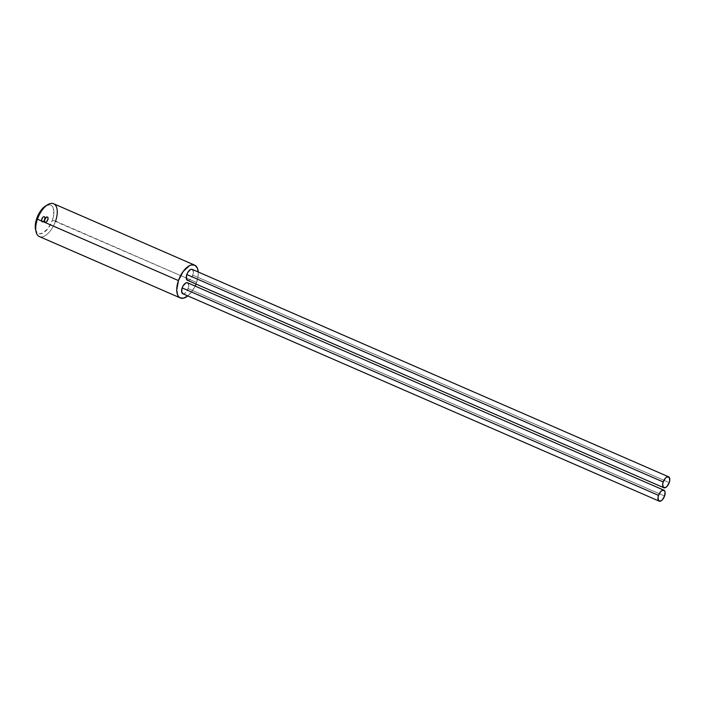 <?xml version="1.0" encoding="UTF-8"?>
<svg xmlns="http://www.w3.org/2000/svg" width="705" height="705" viewBox="0 0 705 705"><rect width="100%" height="100%" fill="white"/><g stroke="black" fill="none" stroke-linecap="round" stroke-linejoin="round"><path stroke-width="0.53" stroke-dasharray="3.52 2.64" d="M39.348 236.554A17.898 8.795 113.5 0 0 55.554 221.114L196.563 282.52L198.105 276.034L198.228 271.998A17.898 8.795 -66.5 0 1 196.563 282.52L52.434 220.163A15.51 7.623 113.5 0 0 45.755 205.86M48.09 219.845A2.987 1.463 -66.5 0 1 45.384 222.419A2.987 1.463 -66.5 0 1 45.067 219.528L44.591 219.317A2.987 1.463 113.5 0 0 44.908 222.216A2.987 1.463 113.5 0 0 47.614 219.643L48.09 219.845L47.614 219.643L46.477 221.564L45.129 222.269L44.344 221.335L44.591 219.317L45.058 219.519A2.987 1.463 -66.5 0 1 42.362 222.093A2.987 1.463 -66.5 0 1 42.044 219.202L41.569 218.991A2.987 1.463 113.5 0 0 41.886 221.89A2.987 1.463 113.5 0 0 44.582 219.317L45.719 217.387L47.076 216.691L47.852 217.616L47.614 219.643A2.987 1.463 113.5 0 0 47.288 216.743A2.987 1.463 113.5 0 0 44.591 219.317L43.454 221.247L41.595 221.67L41.304 220.075L42.697 217.061L44.547 216.638L44.582 219.317A2.987 1.463 113.5 0 0 44.265 216.417A2.987 1.463 113.5 0 0 41.569 218.991L42.044 219.202A2.987 1.463 -66.5 0 1 44.741 216.629A2.987 1.463 -66.5 0 1 45.058 219.519L44.582 219.317L45.067 219.528L44.574 220.577L43.234 222.004L42.071 221.881L42.044 219.202L43.869 216.717L45.023 216.84L45.305 217.501L45.058 219.519A2.987 1.463 -66.5 0 1 47.764 216.955A2.987 1.463 -66.5 0 1 48.09 219.845L46.257 222.331L45.102 222.207L44.812 220.603L46.195 217.598L48.055 217.166L48.09 219.845M35.462 228.984L36.017 230.923L38.096 233.39L39.533 233.84L42.917 233.055L48.31 228.085L52.434 220.163L55.554 221.114A17.898 8.795 113.5 0 0 53.642 203.736M196.563 282.52A17.898 8.795 -66.5 0 1 195.99 284.036L196.563 282.52M195.109 286.071A17.898 8.795 -66.5 0 1 187.821 295.906M187.68 296.012L191.795 291.658L195.25 285.772M35.532 229.337A15.51 7.623 113.5 0 0 43.075 232.976A15.51 7.623 113.5 0 0 52.434 220.163L53.774 214.54L53.157 207.711L52.267 206.221L49.641 204.794L45.79 205.834M55.554 221.114A17.898 8.795 -66.5 0 1 44.741 235.902A17.898 8.795 -66.5 0 1 36.043 231.707M187.451 280.317A5.966 2.935 113.5 0 0 192.853 275.17L669.239 482.599L192.853 275.17A5.966 2.935 113.5 0 0 192.218 269.372M186.887 279.876L187.891 280.431L189.196 280.132L191.883 277.285L193.373 273.002L192.791 269.812M182.789 293.721A5.966 2.935 113.5 0 0 188.191 288.574L664.568 496.003L188.191 288.574A5.966 2.935 113.5 0 0 187.548 282.775M182.216 293.28L183.221 293.835L184.525 293.527L187.213 290.68L188.702 286.406L188.12 283.216M41.762 218.497L42.238 218.709A2.987 1.463 -66.5 0 1 44.741 216.629A2.987 1.463 -66.5 0 1 44.864 220.013L44.389 219.81A2.987 1.463 113.5 0 0 44.265 216.417A2.987 1.463 113.5 0 0 41.762 218.497A2.987 1.463 113.5 0 0 41.886 221.89A2.987 1.463 113.5 0 0 44.389 219.81L44.864 220.013A2.987 1.463 -66.5 0 1 42.362 222.093A2.987 1.463 -66.5 0 1 42.238 218.709L41.762 218.497L41.392 219.59L41.851 221.872L43.825 220.797L44.873 217.695L43.701 216.391L41.762 218.497M42.238 218.709L41.754 220.824L42.926 222.128L44.3 221.009L45.349 217.898L44.177 216.602L42.238 218.709M44.908 218.576L45.384 218.779A2.987 1.463 -66.5 0 1 47.764 216.955A2.987 1.463 -66.5 0 1 47.773 220.594L47.297 220.383A2.987 1.463 113.5 0 0 47.288 216.743A2.987 1.463 113.5 0 0 44.908 218.576A2.987 1.463 113.5 0 0 44.908 222.216A2.987 1.463 113.5 0 0 47.297 220.383L47.773 220.594A2.987 1.463 -66.5 0 1 45.384 222.419A2.987 1.463 -66.5 0 1 45.384 218.779L44.908 218.576L44.485 219.652L44.759 222.128L46.689 221.326L47.896 218.25L46.883 216.691L44.908 218.576M45.384 218.779L44.785 220.921L45.79 222.48L47.773 220.594L48.372 218.453L47.358 216.893L45.384 218.779M45.384 222.419L44.908 222.216L45.384 222.419M42.362 222.093L41.886 221.89L42.362 222.093M44.741 216.629L44.265 216.417L44.741 216.629M47.764 216.955L47.288 216.743L47.764 216.955"/><path stroke-width="1.06" d="M47.843 204.617L45.755 205.86A15.51 7.623 113.5 0 0 36.739 218.471L37.435 219.176A17.898 8.795 -66.5 0 1 47.843 204.617A17.898 8.795 -66.5 0 1 55.554 221.114M194.65 265.133L53.642 203.736A17.898 8.795 113.5 0 0 37.435 219.176L178.444 280.572A17.898 8.795 -66.5 0 1 194.65 265.133A17.898 8.795 -66.5 0 1 198.228 271.998L197.382 268.156L194.994 265.3L191.46 264.921L189.425 265.697L183.212 271.434L178.444 280.572L37.435 219.176A17.898 8.795 113.5 0 0 39.348 236.554L180.357 297.959A17.898 8.795 -66.5 0 1 178.444 280.572L176.726 290.046L177.616 294.937L178.647 296.655L180.013 297.792L183.547 298.171L187.821 295.906A17.898 8.795 -66.5 0 1 180.357 297.959M195.99 284.036A17.898 8.795 -66.5 0 1 195.109 286.071L195.99 284.036M46.257 205.578L42.608 208.451L37.876 215.659L35.4 224.093L35.541 229.372M36.043 231.707A17.898 8.795 -66.5 0 1 37.435 219.176L36.739 218.471A15.51 7.623 113.5 0 0 35.532 229.337L36.043 231.707M668.596 476.809L192.218 269.372A5.966 2.935 113.5 0 0 186.816 274.518L663.193 481.956A5.966 2.935 -66.5 0 1 668.596 476.809A5.966 2.935 -66.5 0 1 669.239 482.599A5.966 2.935 -66.5 0 1 663.837 487.745A5.966 2.935 -66.5 0 1 663.193 481.956L186.816 274.518A5.966 2.935 113.5 0 0 187.451 280.317L663.837 487.745M663.193 481.956L662.682 484.115L663.264 487.314L665.573 487.56L666.974 486.459L669.239 482.599L669.75 480.44L669.168 477.241L666.86 476.994L665.458 478.096L663.193 481.956M192.791 269.812L191.778 269.257L190.473 269.557L187.786 272.412L186.816 274.518L186.323 278.563L187.891 280.431M663.934 490.213L187.548 282.775A5.966 2.935 113.5 0 0 182.146 287.922L658.532 495.359A5.966 2.935 -66.5 0 1 663.934 490.213A5.966 2.935 -66.5 0 1 664.568 496.003A5.966 2.935 -66.5 0 1 659.166 501.149A5.966 2.935 -66.5 0 1 658.532 495.359L182.146 287.922A5.966 2.935 113.5 0 0 182.789 293.721L659.166 501.149M658.532 495.359L658.012 497.518L658.593 500.717L660.911 500.964L662.312 499.854L664.568 496.003L665.062 491.958L664.498 490.645L662.189 490.398L660.788 491.5L658.532 495.359M188.12 283.216L187.116 282.661L185.812 282.961L183.124 285.807L182.146 287.922L181.661 291.967L183.221 293.835"/></g></svg>
